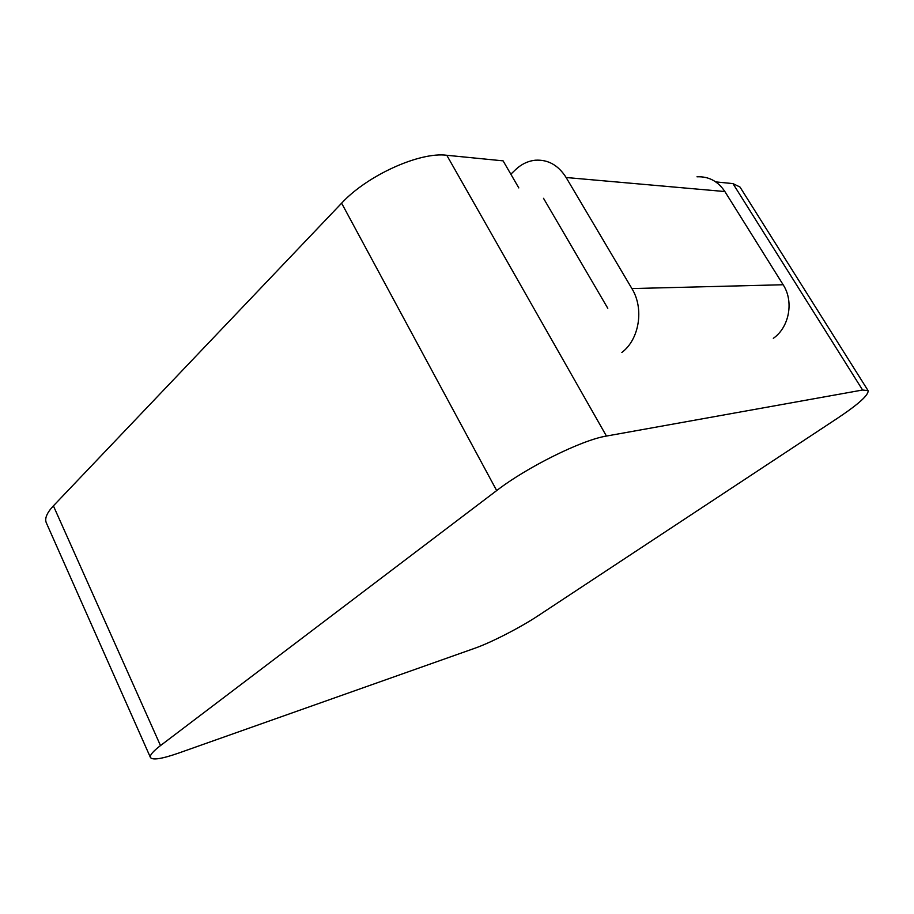 <?xml version="1.0" encoding="UTF-8"?>
<svg xmlns="http://www.w3.org/2000/svg" width="914" height="914" viewBox="0 0 914 914"><rect width="100%" height="100%" fill="white"/><g stroke="black" fill="none" stroke-linecap="round" stroke-linejoin="round"><path stroke-width="1.37" d="M868.083 390.644L862.588 390.015L606.439 436.058C582.115 439.863 527.058 467.088 496.679 490.578L160.498 745.584C152.935 751.377 149.588 755.352 150.444 757.512C152.569 760.379 162.007 758.883 178.767 753.033L474.709 648.289C491.115 642.565 520.523 627.438 538.3 615.625L837.727 418.086C858.657 404.091 868.78 394.939 868.083 390.644L739.997 187.039L732.948 183.6L715.742 181.897M518.809 187.93L503.1 160.853L446.797 155.277C419.789 151.655 367.142 175.431 341.619 203.182L53.4 505.853C46.865 512.857 44.5 518.512 46.306 522.797L150.444 757.512M631.894 288.573L566.132 177.51L724.882 191.552L783.138 284.745L631.894 288.573C644.336 308.601 639.297 339.505 621.863 352.45M510.835 174.186L515.519 169.707C521.403 164.154 528.018 160.99 535.353 160.213C548.046 159.424 558.305 165.194 566.132 177.51M607.787 308.281L543.522 198.315M724.882 191.552C717.913 181.166 708.613 176.253 696.994 176.813M773.324 338.317C789.239 327.338 794.117 301.471 783.138 284.745M496.679 490.578L341.619 203.182M53.4 505.853L160.498 745.584M862.588 390.015L732.948 183.6M446.797 155.277L606.439 436.058"/></g></svg>
